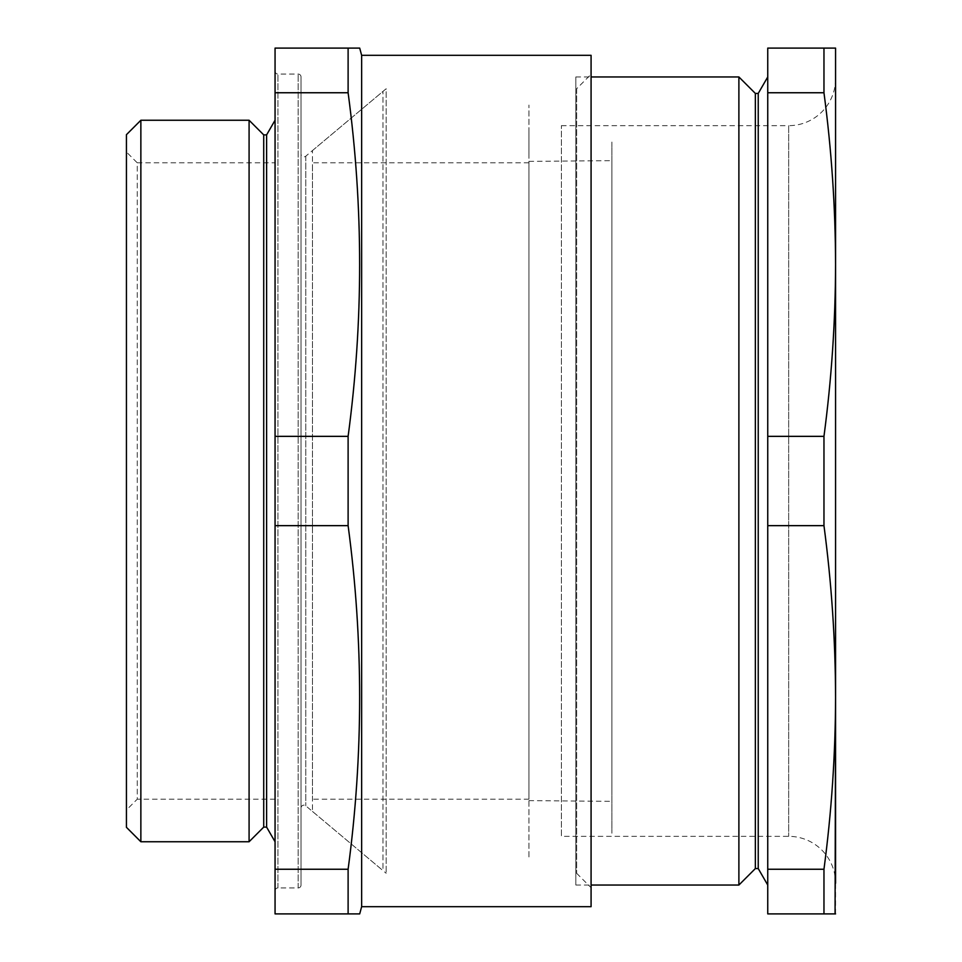 <?xml version="1.0" encoding="UTF-8"?>
<svg xmlns="http://www.w3.org/2000/svg" width="962" height="962" viewBox="0 0 962 962"><rect width="100%" height="100%" fill="white"/><g stroke="black" fill="none" stroke-linecap="round" stroke-linejoin="round"><path stroke-width="0.72" stroke-dasharray="4.81 3.61" d="M275.06 162.819L275.06 799.181L275.06 162.819L137.253 162.819L137.253 799.181L126.431 810.004L126.431 151.996L126.431 810.004M275.06 799.181L137.253 799.181L137.253 162.819L126.431 151.996M275.06 120.25L275.06 841.75L275.06 120.25M266.606 827.116L266.606 134.884M263.72 827.116L263.72 134.884M249.086 841.75L249.086 120.25M140.861 841.75L140.861 120.25M126.431 134.68L126.431 827.32M301.034 153.968L301.034 808.032L301.034 153.968A2.886 2.886 0 0 0 305.772 156.181L386.171 88.72L386.171 873.28L386.171 88.72M301.034 808.032A2.886 2.886 0 0 1 305.772 805.819L386.171 873.28M576.647 88.72L576.647 873.28L576.647 88.72L591.077 74.29L591.077 887.71L591.077 74.29M576.647 873.28L591.077 887.71M301.034 885.04L301.034 76.96L301.034 885.04A2.886 2.886 0 0 1 298.148 887.926L277.946 887.926A2.886 2.886 0 0 0 275.06 890.812L275.06 71.188L275.06 890.812M301.034 76.96A2.886 2.886 0 0 0 298.148 74.074L277.946 74.074A2.886 2.886 0 0 1 275.06 71.188M275.06 913.9L275.06 48.1L348.112 48.1L348.112 92.749L275.06 92.749M348.112 92.749C363.468 207.287 363.468 321.813 348.112 436.351L275.06 436.351M348.112 436.351L348.112 525.649L275.06 525.649M348.112 525.649C363.468 640.187 363.468 754.713 348.112 869.251L275.06 869.251M348.112 869.251L348.112 913.9M350.228 913.9L352.152 913.9M352.152 48.1L348.112 48.1M361.64 906.685L361.64 55.315M591.077 906.685L591.077 55.315M312.482 164.598L312.482 799.181L312.482 164.598M528.932 164.598L528.932 799.181L528.932 164.598M312.482 809.595L312.482 150.553L312.482 809.595M382.984 868.433L382.984 91.39L382.984 868.433M528.932 279.257L528.932 259.127L528.932 279.257M528.932 252.681L528.932 247.643L528.932 252.681M528.932 239.31L528.932 227.741L528.932 239.31M528.932 150.697L528.932 158.742L528.932 150.697M528.932 138.119L528.932 145.082L528.932 138.119M528.932 140.717L528.932 146.2L528.932 140.717M528.932 132.936L528.932 147.402L528.932 132.936M528.932 131.638L528.932 138.744L528.932 131.638M528.932 856.95L528.932 105.05L528.932 856.95M528.932 147.258L528.932 131.373L528.932 147.258M528.932 135.786L528.932 151.491L528.932 135.786M528.932 155.952L528.932 140.416L528.932 155.952M528.932 156.926L528.932 154.052L528.932 156.926M528.932 237.915L528.932 248.184L528.932 237.915M528.932 264.646L528.932 249.976L528.932 264.646M528.932 278.607L528.932 291.546L528.932 278.607M611.904 788.78L611.904 160.654L611.904 788.78M528.932 788.094L528.932 161.375L528.932 788.094M611.904 142.063L611.904 833.212L611.904 142.063M767.748 76.96L767.748 885.04L767.748 76.96M575.829 885.04L575.829 76.96L575.829 885.04L591.077 885.04M575.829 76.96L591.077 76.96M835.569 913.9L835.569 48.1L832.563 48.1M561.399 125.661L788.672 125.661L788.672 836.339L788.672 125.661A46.897 46.897 0 0 0 835.569 78.764L835.569 883.236A46.897 46.897 0 0 0 788.672 836.339L561.399 836.339L561.399 125.661L561.399 836.339M831.252 913.9L823.965 913.9L823.965 869.251C831.553 811.988 835.425 754.713 835.569 697.45C835.425 640.187 831.553 582.912 823.965 525.649L823.965 436.351L767.748 436.351L767.748 48.1L831.252 48.1M823.965 525.649L767.748 525.649L767.748 436.351M767.748 913.9L767.748 525.649M823.965 869.251L767.748 869.251M835.569 697.45L835.569 264.55C835.425 207.287 831.553 150.012 823.965 92.749L823.965 48.1M823.965 92.749L767.748 92.749M835.076 913.9L833.645 913.9M823.965 436.351C831.553 379.088 835.425 321.813 835.569 264.55M738.888 885.04L738.888 76.96M755.35 868.578L755.35 93.422M758.236 868.578L758.236 93.422M305.772 156.181L305.772 805.819L305.772 156.181M277.946 887.926L277.946 74.074L277.946 887.926M298.148 887.926L298.148 74.074L298.148 887.926M528.932 799.181L312.482 799.181M312.482 150.553L382.984 91.39M312.482 811.447L382.984 870.61M528.932 162.819L312.482 162.819M528.932 800.624L611.904 801.346M528.932 161.375L611.904 160.654"/><path stroke-width="1.44" d="M140.861 841.75L126.431 827.32L126.431 134.68L140.861 120.25L140.861 841.75L249.086 841.75L249.086 120.25L140.861 120.25M249.086 120.25L263.72 134.884L263.72 827.116L249.086 841.75M263.72 827.116L266.606 827.116L275.06 841.75M263.72 134.884L266.606 134.884L266.606 827.116M266.606 134.884L275.06 120.25M361.64 55.315L361.64 906.685L591.077 906.685L591.077 55.315L361.64 55.315L359.704 48.1L352.152 48.1M361.64 906.685L359.704 913.9L348.112 913.9L348.112 869.251C363.468 754.713 363.468 640.187 348.112 525.649L348.112 436.351C363.468 321.813 363.468 207.287 348.112 92.749L348.112 48.1L359.704 48.1M348.112 48.1L275.06 48.1L275.06 913.9L350.228 913.9M352.152 913.9L359.704 913.9M348.112 913.9L275.06 913.9M348.112 869.251L275.06 869.251M348.112 525.649L275.06 525.649M348.112 436.351L275.06 436.351M348.112 92.749L275.06 92.749M758.236 868.578L755.35 868.578L755.35 93.422L758.236 93.422L758.236 868.578L767.748 885.04M758.236 93.422L767.748 76.96M755.35 93.422L738.888 76.96L738.888 885.04L755.35 868.578M591.077 885.04L738.888 885.04M591.077 76.96L738.888 76.96M835.569 883.236L835.569 697.45L835.076 913.9M823.965 48.1L767.748 48.1L767.748 92.749L823.965 92.749L823.965 48.1L835.569 48.1L835.569 264.55L835.569 78.764M835.569 913.9L767.748 913.9L767.748 869.251L823.965 869.251L823.965 913.9L767.748 913.9M823.965 92.749C831.553 150.012 835.425 207.287 835.569 264.55C835.425 321.813 831.553 379.088 823.965 436.351L823.965 525.649L767.748 525.649L767.748 869.251M823.965 436.351L767.748 436.351L767.748 525.649M835.569 264.55L835.569 697.45C835.425 754.713 831.553 811.988 823.965 869.251M831.252 48.1L832.563 48.1M767.748 92.749L767.748 436.351M823.965 525.649C831.553 582.912 835.425 640.187 835.569 697.45M833.645 913.9L831.252 913.9"/></g></svg>
